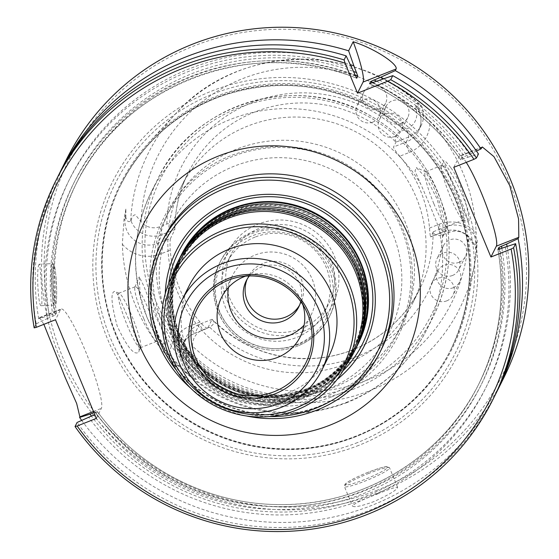 <?xml version="1.0" encoding="UTF-8"?>
<svg xmlns="http://www.w3.org/2000/svg" width="559" height="559" viewBox="0 0 559 559"><rect width="100%" height="100%" fill="white"/><g stroke="black" fill="none" stroke-linecap="round" stroke-linejoin="round"><path stroke-width="0.42" stroke-dasharray="2.79 2.1" d="M176.42 370.275A119.759 117.865 -153.4 0 0 269.096 416.588M165.275 293.636A105.378 103.708 -153.4 0 0 223.9 391.139A105.378 103.708 -153.4 0 0 337.084 379.491M459.079 262.311A12.221 12.025 -153.4 0 0 459.812 240.342A12.221 12.025 -153.4 0 0 445.544 259.236A12.221 12.025 -153.4 0 0 459.079 262.311M453.342 287.696A12.221 12.025 -153.4 0 0 454.076 265.721A12.221 12.025 -153.4 0 0 439.807 284.615A12.221 12.025 -153.4 0 0 453.342 287.696M433.372 231.712L446.012 226.709L443.497 231.74A23.855 23.478 26.6 0 1 476.079 250.425L476.121 232.642A175.973 173.192 26.6 0 0 429.983 121.254A33.631 33.1 26.6 0 1 409.251 152.467L399.748 156.234A129.534 127.487 26.6 0 1 429.508 228.079C429.927 234.081 430.339 236.988 430.737 236.792L443.497 231.74A9.776 1.3 -111.6 0 1 443.378 231.859L430.647 236.904L433.372 231.712C434.231 235.164 437.292 236.254 442.553 234.976L449.38 232.271A16.525 16.26 26.6 0 1 468.316 237.156A164.234 161.635 26.6 0 1 367.116 380.141A164.234 161.635 26.6 0 1 192.659 346.266A16.525 16.26 26.6 0 1 202.784 329.88L209.618 327.176C214.09 324.611 214.901 321.984 212.064 319.308L207.731 328.168L194.972 333.22A23.855 23.478 -153.4 0 0 182.695 344.442A23.855 23.478 -153.4 0 0 188.565 372.797L189.438 371.036C186.301 364.482 185.385 359.472 186.699 356.02L186.559 355.035A23.855 23.478 26.6 0 1 187.146 335.54A23.855 23.478 26.6 0 1 199.416 324.311L212.064 319.308M379.302 108.949A12.221 12.025 -153.4 0 0 380.036 86.98A12.221 12.025 -153.4 0 0 365.768 105.875A12.221 12.025 -153.4 0 0 379.302 108.949M401.488 123.28A12.221 12.025 -153.4 0 0 402.221 101.305A12.221 12.025 -153.4 0 0 387.953 120.199A12.221 12.025 -153.4 0 0 401.488 123.28M125.887 217.598L125.845 209.066L125.006 219.359L125.887 217.598C127.075 221.504 128.682 222.58 130.701 220.826L131.12 221.203C131.498 217.437 132.888 215.278 135.292 214.733L141.085 221.748A16.525 16.26 -153.4 0 0 160.021 226.633L166.855 223.928C171.969 222.915 174.639 224.781 174.869 229.518L174.876 229.7A129.534 127.487 26.6 0 1 188.131 172.941A129.534 127.487 26.6 0 1 395.94 142.203L408.825 136.92A23.855 23.478 -153.4 0 0 421.095 125.691A23.855 23.478 -153.4 0 0 421.682 106.196L421.234 105.826L416.413 106.371A23.855 23.478 26.6 0 1 418.579 130.729A23.855 23.478 26.6 0 1 406.309 141.951L408.825 136.92L406.617 129.024A16.525 16.26 -153.4 0 0 416.741 112.638L415.386 103.883C416.951 102.821 419.054 103.59 421.682 106.196L421.234 105.826A173.996 171.243 26.6 0 0 237.841 71.279A173.996 171.243 26.6 0 0 175.722 113.645C236.667 44.601 354.699 40.961 421.458 105.944M396.177 141.923C393.976 137.975 395.178 134.579 399.783 131.728L406.617 129.024M429.508 228.079L439.011 224.32A9.776 1.3 -111.6 0 0 443.378 231.859C456.885 225.913 474.402 235.954 476.051 250.558L474.752 263.072A173.996 171.243 26.6 0 1 359.584 394.34A173.996 171.243 26.6 0 1 186.699 356.02M468.023 300.581A185.183 182.255 -153.4 0 0 401.984 125.384A185.183 182.255 -153.4 0 0 215.879 96.455A185.183 182.255 -153.4 0 0 149.77 141.546A185.183 182.255 -153.4 0 0 135.117 369.443A185.183 182.255 -153.4 0 0 356.635 436.279A185.183 182.255 -153.4 0 0 468.023 300.581L474.752 263.072A173.996 171.243 26.6 0 0 477.232 241.027L477.12 240.028C476.96 243.389 475.835 244.989 473.759 244.828L468.316 237.156M449.38 232.271L446.012 226.709A23.855 23.478 26.6 0 1 477.12 240.028M125.845 209.066L123.972 219.883L122.337 244.206A177.196 174.394 -153.4 0 0 169.845 358.899L187.789 373.936C191.36 376.913 194.259 378.806 196.488 379.617L189.438 371.036M123.972 219.883A9.776 1.607 4.6 0 0 125.006 219.359A23.855 23.478 -153.4 0 0 157.778 243.431L170.537 238.379C169.978 240.097 169.873 244.038 170.222 250.187A129.534 127.487 -153.4 0 0 199.982 322.033C204.063 326.582 206.648 328.629 207.731 328.168L194.853 333.339A9.776 1.3 68.4 0 0 194.972 333.22L199.416 324.311L202.784 329.88M131.12 221.203A23.855 23.478 -153.4 0 0 162.229 234.521L174.869 229.518L170.537 238.379M429.983 121.254L416.511 106.706C421.668 114.455 422.359 122.463 418.579 130.729L421.095 125.691M140.644 347.453A29.327 3.899 -111.6 0 1 140.295 347.81A29.327 3.899 -111.6 0 1 127.179 325.184A29.327 3.899 -111.6 0 1 118.704 293.272A29.327 3.899 -111.6 0 1 119.291 293.321A29.327 3.899 -111.6 0 1 133.126 319.105A29.327 3.899 -111.6 0 1 140.686 347.377A29.327 3.899 -111.6 0 1 140.644 347.453M119.717 298.555C126.613 314.417 141.776 348.194 138.695 352.016L138.646 352.135C134.279 355.88 127.131 347.181 117.201 326.044C111.143 303.439 110.375 291.882 114.888 291.372C116.118 291.959 117.725 294.348 119.717 298.555M447.633 172.074A29.327 3.899 -111.6 0 1 459.722 199.996A29.327 3.899 -111.6 0 1 463.963 219.477A29.327 3.899 -111.6 0 1 463.607 219.841A29.327 3.899 -111.6 0 1 463.027 219.785A29.327 3.899 -111.6 0 1 449.191 194.001A29.327 3.899 -111.6 0 1 441.631 165.737A29.327 3.899 -111.6 0 1 442.022 165.296A29.327 3.899 -111.6 0 1 447.633 172.074M450.722 167.665C446.627 162.061 444.258 159.846 443.629 161.027C442.302 161.313 469.308 222.915 468.337 222.147C471.454 225.577 463.844 184.435 450.722 167.665M192.659 346.266L193.687 355.706C191.758 357.411 189.382 357.187 186.559 355.035M356.125 436.027A184.428 181.514 26.6 0 1 151.817 389.56A184.428 181.514 26.6 0 1 121.051 184.372A184.428 181.514 26.6 0 1 367.172 104.442A184.428 181.514 26.6 0 1 451.008 349.256A184.428 181.514 26.6 0 1 356.125 436.027M379.268 80.147A232.789 229.113 26.6 0 1 468.058 157.233L460.77 159.811L461.839 157.68L469.511 154.333A232.789 229.113 26.6 0 0 383.593 78.7M352.436 68.75A232.789 229.113 26.6 0 0 47.725 318.392L55.439 315.031L56.501 312.9L49.171 315.486A232.789 229.113 26.6 0 1 350.437 64.655M507.076 246.351A232.789 229.113 26.6 0 1 369.052 494.89A232.789 229.113 26.6 0 1 91.362 415.966M93.947 412.612L97.371 411.522C138.562 468.477 207.878 504.148 278.186 504.56C361.855 506.503 443.182 457.381 479.287 383.104A224.858 221.301 26.6 0 1 97.371 411.571L96.309 413.702L93.793 415.002A227.303 223.712 26.6 0 0 365.579 492.738A227.303 223.712 26.6 0 0 500.039 248.986M505.217 246.938A232.789 229.113 26.6 0 1 367.661 497.769A232.789 229.113 26.6 0 1 88.595 417.063M466.262 162.376A48.885 6.491 68.4 0 0 459.771 155.877A48.885 6.491 68.4 0 0 459.184 156.478L453.768 167.316M476.478 151.056L469.511 154.333M369.59 83.717C406.77 101.095 437.166 126.474 460.77 159.86L460.77 159.811A224.858 221.301 26.6 0 0 369.695 83.724M468.058 157.233L478.469 153.97M96.358 418.418L101.382 408.349A53.769 7.141 68.4 0 0 86.407 353.435A53.769 7.141 68.4 0 0 61.162 309.022A53.769 7.141 68.4 0 0 60.512 309.679L55.481 319.748M43.881 324.339L39.57 317.568L39.004 318.197L60.512 309.679M49.171 315.486L38.711 318.777L39.004 318.197M34.169 327.874L36.202 323.808A244.409 240.545 26.6 0 1 57.724 176.917M47.725 318.392L36.202 323.808M140.071 295.047L147.073 317.812L157.561 337.273L166.016 345.49L165.045 336.399L153.536 311.531L143.838 286.04L139.254 276.88L140.071 295.047A153.977 151.545 26.6 0 1 151.384 191.793A153.977 151.545 26.6 0 1 282.672 108.656A153.977 151.545 26.6 0 1 420.689 183.974C427.293 198.941 433.12 213.014 438.179 226.199L441.205 234.619L443.014 236.331L442.882 222.307L437.229 199.249L426.531 178.279L416.301 167.623L414.995 171.068L420.689 183.974M334.582 387.024A129.534 127.487 26.6 0 1 191.08 354.385A129.534 127.487 26.6 0 1 169.482 210.268A129.534 127.487 26.6 0 1 342.346 154.123A129.534 127.487 26.6 0 1 401.229 326.072A129.534 127.487 26.6 0 1 334.582 387.024M300.994 328.65A54.691 53.825 -153.4 0 0 329.125 302.915A54.691 53.825 -153.4 0 0 320.007 242.068A54.691 53.825 -153.4 0 0 259.425 228.289A54.691 53.825 -153.4 0 0 231.286 254.024A54.691 53.825 -153.4 0 0 240.405 314.864A54.691 53.825 -153.4 0 0 300.994 328.65M302.789 331.613A58.597 57.675 26.6 0 1 222.615 269.48A58.597 57.675 26.6 0 1 316.149 232.453A58.597 57.675 26.6 0 1 302.789 331.613M433.889 203.783A29.327 3.899 68.4 0 0 447.004 226.409A29.327 3.899 68.4 0 0 447.361 226.053A29.327 3.899 68.4 0 0 447.396 225.969A29.327 3.899 68.4 0 0 439.835 197.704A29.327 3.899 68.4 0 0 426 171.92A29.327 3.899 68.4 0 0 425.42 171.872A29.327 3.899 68.4 0 0 433.889 203.783M143.782 318.616A29.327 3.899 68.4 0 0 156.31 341.186A29.327 3.899 68.4 0 0 156.897 341.242A29.327 3.899 68.4 0 0 149.721 312.537A29.327 3.899 68.4 0 0 135.306 286.697A29.327 3.899 68.4 0 0 134.922 287.137A29.327 3.899 68.4 0 0 143.782 318.616M399.748 156.234C395.737 151.531 393.669 148.456 393.543 147.003L395.94 142.203M255.016 237.107A54.691 53.825 -153.4 0 0 226.877 262.842A54.691 53.825 -153.4 0 0 251.739 335.435A54.691 53.825 -153.4 0 0 324.723 311.733A54.691 53.825 -153.4 0 0 315.597 250.886A54.691 53.825 -153.4 0 0 255.016 237.107M299.54 305.207A29.327 28.865 -153.4 0 0 300.56 303.348A29.327 28.865 -153.4 0 0 295.669 270.717A29.327 28.865 -153.4 0 0 263.177 263.331A29.327 28.865 -153.4 0 0 248.091 277.124A29.327 28.865 -153.4 0 0 247.211 279.06M298.513 344.365A61.106 60.134 26.6 0 1 230.825 328.971A61.106 60.134 26.6 0 1 220.637 260.99A61.106 60.134 26.6 0 1 252.074 232.237A61.106 60.134 26.6 0 1 319.762 247.637A61.106 60.134 26.6 0 1 329.95 315.618A61.106 60.134 26.6 0 1 298.513 344.365M372.727 122.114A12.221 12.025 -153.4 0 0 376.976 102.772A12.221 12.025 -153.4 0 0 357.152 105.441A12.221 12.025 -153.4 0 0 372.727 122.114M452.504 275.475A12.221 12.025 -153.4 0 0 456.752 256.134A12.221 12.025 -153.4 0 0 436.928 258.803A12.221 12.025 -153.4 0 0 452.504 275.475M446.767 300.854A12.221 12.025 -153.4 0 0 451.015 281.512A12.221 12.025 -153.4 0 0 431.185 284.182A12.221 12.025 -153.4 0 0 446.767 300.854M394.913 136.438A12.221 12.025 -153.4 0 0 399.161 117.097A12.221 12.025 -153.4 0 0 379.337 119.766A12.221 12.025 -153.4 0 0 394.913 136.438M300.742 301.615A29.327 28.865 -153.4 0 0 291.616 272.422A29.327 28.865 -153.4 0 0 261.284 267.118A29.327 28.865 -153.4 0 0 249.37 275.936M330.984 394.228A129.534 127.487 26.6 0 1 187.482 361.582A129.534 127.487 26.6 0 1 165.883 217.465A129.534 127.487 26.6 0 1 338.747 161.327A129.534 127.487 26.6 0 1 397.631 333.276A129.534 127.487 26.6 0 1 330.984 394.228M358.752 445.376A193.134 190.088 26.6 0 1 94.506 240.58A193.134 190.088 26.6 0 1 402.794 118.55A193.134 190.088 26.6 0 1 358.752 445.376M377.311 490.18A241.963 238.141 26.6 0 1 46.257 233.606A241.963 238.141 26.6 0 1 432.491 80.727A241.963 238.141 26.6 0 1 377.311 490.18M503.792 377.814A244.409 240.545 26.6 0 1 378.045 492.807A244.409 240.545 26.6 0 1 107.293 431.227A244.409 240.545 26.6 0 1 66.528 159.301M496.231 392.907A244.409 240.545 26.6 0 1 371.756 505.392A244.409 240.545 26.6 0 1 81.642 420.326M377.465 493.967C389.553 488.985 396.282 486.798 397.652 487.392C396.666 490.173 388.652 494.946 373.601 501.716C361.289 506.126 354.259 507.579 352.505 506.091C353.693 503.827 362.015 499.788 377.465 493.967M38.711 318.777A244.409 240.545 26.6 0 1 58.995 174.408M39.081 264.47C36.272 267.16 37.998 307.157 41.268 305.703C43.218 306.919 40.255 262.926 39.326 264.225L39.081 264.47M494.988 395.43A244.409 240.545 26.6 0 1 77.072 422.478M346.196 363.79A129.534 127.487 26.6 0 1 202.693 331.152A129.534 127.487 26.6 0 1 181.088 187.034A129.534 127.487 26.6 0 1 353.952 130.897A129.534 127.487 26.6 0 1 412.835 302.845A129.534 127.487 26.6 0 1 346.196 363.79M190.535 388.03A122.204 120.276 -153.4 0 0 246.421 415.959M181.256 255.051A98.985 97.42 -153.4 0 0 197.76 365.174A98.985 97.42 -153.4 0 0 307.422 390.119A98.985 97.42 -153.4 0 0 358.347 343.547M245.597 276.139A43.993 43.302 26.6 0 1 251.48 274.497A43.993 43.302 26.6 0 1 300.63 299.051A43.993 43.302 26.6 0 1 302.845 304.746M228.54 287.34A43.993 43.302 26.6 0 1 232.376 275.762A43.993 43.302 26.6 0 1 291.085 256.693A43.993 43.302 26.6 0 1 311.083 315.094A43.993 43.302 26.6 0 1 304.131 325.114M329.006 355.783A78.211 76.974 26.6 0 1 288.765 392.586A78.211 76.974 26.6 0 1 202.12 372.874A78.211 76.974 26.6 0 1 189.082 285.866M352.904 351.695A97.762 96.218 26.6 0 1 302.608 397.694A97.762 96.218 26.6 0 1 194.301 373.063A97.762 96.218 26.6 0 1 178 264.295M346.231 365.041A98.985 97.42 26.6 0 1 303.237 398.483A98.985 97.42 26.6 0 1 199.116 379.023A98.985 97.42 26.6 0 1 171.333 277.641M354.93 350.381A98.985 97.42 26.6 0 1 303.998 396.96A98.985 97.42 26.6 0 1 194.343 372.014A98.985 97.42 26.6 0 1 177.839 261.885M355.321 349.585A98.985 97.42 26.6 0 1 304.795 395.36A98.985 97.42 26.6 0 1 195.454 370.75A98.985 97.42 26.6 0 1 178.237 261.088M357.25 345.735A98.985 97.42 26.6 0 1 306.325 392.313A98.985 97.42 26.6 0 1 196.67 367.368A98.985 97.42 26.6 0 1 180.159 257.238M357.641 344.938A98.985 97.42 26.6 0 1 307.122 390.72A98.985 97.42 26.6 0 1 197.774 366.103A98.985 97.42 26.6 0 1 180.557 256.448M442.553 234.976A138.339 136.151 26.6 0 1 357.278 356.383A138.339 136.151 26.6 0 1 209.618 327.176M141.085 221.748A164.234 161.635 26.6 0 1 242.285 78.77A164.234 161.635 26.6 0 1 416.741 112.638M166.855 223.928A138.339 136.151 26.6 0 1 252.123 102.528A138.339 136.151 26.6 0 1 399.783 131.728M122.337 244.206A33.631 33.1 -153.4 0 0 160.719 253.947L170.222 250.187M199.982 322.033L190.479 325.799A33.631 33.1 -153.4 0 0 169.845 358.899M160.719 253.947A9.776 1.3 -111.6 0 1 157.778 243.431L162.229 234.521L160.021 226.633M187.789 373.936A9.776 0.433 -49.3 0 0 188.565 372.797L196.488 379.617M439.011 224.32A33.631 33.1 26.6 0 1 476.121 232.642M409.251 152.467A9.776 1.3 -111.6 0 1 406.309 141.951L393.543 147.003M190.479 325.799A9.776 1.3 68.4 0 0 194.853 333.339C189.403 335.575 185.35 339.271 182.695 344.442L187.146 335.54M376.563 81.216A227.303 223.712 26.6 0 1 464.333 156.38M54.377 313.431A227.303 223.712 26.6 0 1 353.561 71.468M372.462 82.837A227.303 223.712 26.6 0 1 462.887 159.287M52.923 316.331A227.303 223.712 26.6 0 1 355.244 75.528M501.87 248.259A227.303 223.712 26.6 0 1 366.005 490.25A227.303 223.712 26.6 0 1 95.247 412.102M481.662 147.583L459.184 156.478M93.479 411.48L101.382 408.349M438.179 226.199A153.977 151.545 26.6 0 1 426.859 329.454A153.977 151.545 26.6 0 1 347.642 401.9A153.977 151.545 26.6 0 1 157.561 337.273M372.979 82.634A224.858 221.301 26.6 0 1 461.839 157.68M56.501 312.9A224.858 221.301 26.6 0 1 77.002 182.08A224.858 221.301 26.6 0 1 355.042 75.032M55.439 315.031A224.858 221.301 26.6 0 1 75.94 184.204A224.858 221.301 26.6 0 1 356.565 78.148M499.313 249.258A224.858 221.301 26.6 0 1 479.287 383.104L478.224 385.235A224.858 221.301 26.6 0 1 96.309 413.702M497.936 249.566A224.858 221.301 26.6 0 1 478.224 385.235C499.285 342.255 505.846 297.025 497.922 249.545M354.14 388.896A153.977 151.545 26.6 0 1 183.569 350.102A153.977 151.545 26.6 0 1 157.883 178.789A153.977 151.545 26.6 0 1 363.364 112.059A153.977 151.545 26.6 0 1 433.358 316.45A153.977 151.545 26.6 0 1 354.14 388.896M296.801 344.505A59.149 58.213 26.6 0 1 215.879 281.792A59.149 58.213 26.6 0 1 310.294 244.416A59.149 58.213 26.6 0 1 296.801 344.505M297.702 345.993A61.106 60.134 26.6 0 1 230.015 330.593A61.106 60.134 26.6 0 1 219.82 262.618A61.106 60.134 26.6 0 1 301.364 236.136A61.106 60.134 26.6 0 1 329.139 317.239A61.106 60.134 26.6 0 1 297.702 345.993M326.777 389.525A121.715 119.794 26.6 0 1 160.244 260.459A121.715 119.794 26.6 0 1 354.532 183.562A121.715 119.794 26.6 0 1 326.777 389.525M357.529 442.567A189.997 186.992 26.6 0 1 97.573 241.097A189.997 186.992 26.6 0 1 400.852 121.058A189.997 186.992 26.6 0 1 357.529 442.567M355.797 436.691A184.428 181.514 26.6 0 1 151.482 390.217A184.428 181.514 26.6 0 1 120.723 185.029A184.428 181.514 26.6 0 1 366.844 105.106A184.428 181.514 26.6 0 1 450.68 349.913A184.428 181.514 26.6 0 1 355.797 436.691M368.248 472.229A22.975 2.69 -22.5 0 0 347.181 484.939A22.975 2.69 -22.5 0 0 383.858 470.426A22.975 2.69 -22.5 0 0 368.248 472.229M368.919 473.34A24.442 2.865 -22.5 0 0 344.407 486.568A24.442 2.865 -22.5 0 0 368.081 479.853A24.442 2.865 -22.5 0 0 389.567 467.855A24.442 2.865 -22.5 0 0 368.919 473.34M53.608 265.239A19.306 1.691 87.3 0 0 54.013 296.459A19.306 1.691 87.3 0 0 56.662 291.155A19.306 1.691 87.3 0 0 53.608 265.239M52.057 263.862A20.774 1.817 87.3 0 0 51.568 286.047A20.774 1.817 87.3 0 0 54.279 305.109A20.774 1.817 87.3 0 0 55.117 284.265A20.774 1.817 87.3 0 0 52.329 263.603A20.774 1.817 87.3 0 0 52.057 263.862M433.134 231.992A129.534 127.487 26.6 0 1 419.879 288.751A129.534 127.487 26.6 0 1 353.232 349.703A129.534 127.487 26.6 0 1 212.064 319.496M353.547 385.983A151.538 149.141 26.6 0 1 146.22 225.298A151.538 149.141 26.6 0 1 388.1 129.562A151.538 149.141 26.6 0 1 353.547 385.983M130.701 220.826A173.996 171.243 26.6 0 1 175.722 113.645L149.77 141.546M162.879 239.867A122.204 120.276 -153.4 0 0 218.436 402.082A122.204 120.276 -153.4 0 0 381.511 349.123C367.57 376.214 346.3 395.437 317.694 406.805C284.203 418.977 251.18 417.293 218.632 401.753C184.903 384.033 163.277 356.977 153.767 320.593C147.324 292.469 150.364 265.567 162.879 239.867M343.058 370.729A102.849 101.228 26.6 0 1 309.413 392.614A102.849 101.228 26.6 0 1 168.692 283.588M307.303 389.651A98.573 97.014 26.6 0 1 178.999 335.169A98.573 97.014 26.6 0 1 232.376 208.766A98.573 97.014 26.6 0 1 360.681 263.254A98.573 97.014 26.6 0 1 307.303 389.651M303.586 395.171A97.427 95.889 26.6 0 1 170.285 291.861A97.427 95.889 26.6 0 1 325.799 230.308A97.427 95.889 26.6 0 1 303.586 395.171M304.026 394.284A97.427 95.889 26.6 0 1 170.733 290.973A97.427 95.889 26.6 0 1 326.246 229.421A97.427 95.889 26.6 0 1 304.026 394.284M305.906 390.524A97.427 95.889 26.6 0 1 172.612 287.214A97.427 95.889 26.6 0 1 328.119 225.661A97.427 95.889 26.6 0 1 305.906 390.524M306.353 389.637A97.427 95.889 26.6 0 1 173.052 286.327A97.427 95.889 26.6 0 1 328.566 224.774A97.427 95.889 26.6 0 1 306.353 389.637M119.291 293.321L114.888 291.372M140.686 347.377L138.716 352.03M463.027 219.785L468.337 222.14M441.631 165.737L443.622 161.02M482.312 146.954L459.771 155.877M39.57 317.568L61.162 309.022M346.936 402.62C302.454 419.18 259.041 416.574 216.682 394.787C180.515 374.656 155.856 345.029 142.713 305.906C130.736 266.678 133.629 228.638 151.384 191.793L157.883 178.789C192.219 104.484 293.957 72.006 367.948 114.357C402.571 133.65 426.699 161.754 440.345 198.669C454.006 239.049 451.679 278.312 433.358 316.45L426.859 329.454C409.258 363.636 382.622 388.023 346.936 402.62M56.508 312.865C49.87 267.027 56.704 223.432 77.002 182.08L75.94 184.204C123.169 84.095 252.696 35.168 356.649 78.225M442.022 165.296L425.42 171.872M463.607 219.841L447.004 226.409M140.295 347.81L156.897 341.242M118.704 293.272L135.306 286.697M156.31 341.186L166.016 345.49M134.922 287.137L139.254 276.88M426 171.92L416.301 167.623M447.396 225.969L443.063 236.233M324.723 311.733L329.125 302.915M226.877 262.842L231.286 254.024M220.637 260.99L219.82 262.618C204.566 290.121 217.542 331.375 250.649 345.183C266.287 351.681 281.967 351.96 297.681 346.014C311.74 340.256 322.229 330.669 329.139 317.239L329.95 315.618M363.727 92.277L357.152 105.441M385.591 103.198L379.016 116.363M443.504 245.639L436.928 258.803M465.368 256.567L458.792 269.724M437.767 271.017L431.185 284.182M459.631 281.946L453.049 295.11M385.913 106.601L379.337 119.766M407.777 117.53L401.201 130.694M298.667 307.143L300.56 303.348M246.198 280.918L248.091 277.124M331.145 397.065C292.008 411.571 253.954 408.811 216.976 388.784C187.377 371.428 167.169 346.594 156.359 314.27C134.223 252.2 170.348 174.674 237.75 153.222C273.875 141.72 308.896 144.732 342.807 162.264C372.35 178.628 392.998 202.533 404.737 233.969C429.668 300.637 391.37 375.718 331.145 397.065M397.631 333.276L401.229 326.072M165.883 217.465L169.482 210.268M121.051 184.372L120.723 185.029C142.58 142.706 175.987 113.121 220.945 96.281C274.301 78.267 325.932 82.837 375.823 109.99C410.103 129.863 435.671 157.596 452.531 193.176C475.751 246.016 475.129 298.261 450.68 349.913L451.008 349.256M397.659 487.385L389.567 467.855L387.834 466.653C387.219 466.339 383.46 466.402 368.269 472.208C355.622 477.372 347.866 481.376 344.994 484.227L344.407 486.568L352.498 506.098M41.268 305.717L54.279 305.109L55.683 304.215C55.767 302.81 56.69 306.744 56.641 289.618L55.823 275.035C54.95 267.663 54.384 264.288 54.125 264.91L52.329 263.603L39.326 264.211M412.835 302.845L419.879 288.751C405.289 317.114 383.125 337.384 353.386 349.578C342.01 354.071 330.201 356.901 317.959 358.067C276.922 361.044 241.621 348.124 212.064 319.315M181.088 187.034L188.131 172.941C179.292 190.759 174.883 209.653 174.904 229.616M307.233 388.484C278.137 399.273 249.824 397.211 222.286 382.307C199.263 368.751 183.932 349.305 176.295 323.954C161.942 277.655 188.858 224.404 234.647 208.479C288.947 187.314 351.499 223.048 363.664 273.351C377.996 319.07 352.135 371.819 307.233 388.484M300.295 336.693L311.083 315.094M221.588 297.36L232.376 275.762M251.48 274.497L238.483 277.173M300.63 299.051L306.29 311.056M303.53 393.857C274.797 404.506 246.833 402.473 219.638 387.75C196.901 374.362 181.759 355.161 174.212 330.131C160.049 284.419 186.615 231.852 231.824 216.13C285.446 195.224 347.23 230.518 359.241 280.192C373.391 325.331 347.866 377.402 303.53 393.857M305.85 389.211C277.124 399.86 249.16 397.826 221.958 383.104C199.221 369.716 184.086 350.514 176.539 325.485C162.376 279.773 188.935 227.206 234.151 211.484C287.766 190.577 349.55 225.871 361.561 275.545C375.711 320.684 350.186 372.755 305.85 389.211"/><path stroke-width="0.84" d="M269.096 416.588A119.759 117.865 -153.4 0 0 387.485 277.439A119.759 117.865 -153.4 0 0 224.746 188.488A119.759 117.865 -153.4 0 0 176.42 370.275M337.084 379.491A105.378 103.708 -153.4 0 0 360.345 245.988A105.378 103.708 -153.4 0 0 230.21 201.68A105.378 103.708 -153.4 0 0 165.275 293.636M369.59 83.717L370.638 81.537L380.714 77.24A232.789 229.113 26.6 0 1 383.593 78.7M387.625 81.265L390.727 79.72A244.409 240.545 26.6 0 1 476.436 158.036L473.948 159.329A241.963 238.141 26.6 0 0 387.625 81.265L357.515 93.178L345.099 63.202A241.963 238.141 26.6 0 0 36.279 327.343L34.169 327.874A244.409 240.545 26.6 0 1 55.69 180.983A244.409 240.545 26.6 0 1 344.092 59.918L346.126 55.851L356.705 78.204L357.774 76.073L353.889 65.85A232.789 229.113 26.6 0 0 350.437 64.655M369.695 83.724A224.858 221.301 26.6 0 0 369.576 83.668L392.76 75.654A244.409 240.545 26.6 0 1 478.469 153.97L476.436 158.036M473.948 159.329L453.768 167.316L490.921 257.021L511.101 249.034A241.963 238.141 26.6 0 1 368.388 511.709A241.963 238.141 26.6 0 1 77.156 426.014L96.358 418.418L55.481 319.748L36.279 327.343M511.101 249.034L513.595 247.735L515.629 243.668L497.929 249.51L498.991 247.378L506.664 244.031A232.789 229.113 26.6 0 1 507.076 246.351M91.362 415.966A232.789 229.113 26.6 0 1 90.048 414.156L93.947 412.612M93.793 415.002L77.072 422.478L75.039 426.545L77.156 426.014M490.921 257.021L496.343 246.177A48.885 6.491 68.4 0 0 487.881 209.758A48.885 6.491 68.4 0 0 466.262 162.376M506.664 244.031L518.137 238.637L518.815 237.282L518.563 218.897L509.745 185.581L493.967 156.646L482.312 146.954L480.985 148.939L476.478 151.056M90.048 414.156L79.581 417.447L79.874 416.867L76.667 403.493L65.235 377.618L43.881 324.339M363.07 82.054A48.885 6.491 68.4 0 0 353.183 41.722C376.165 49.052 398.204 64.613 396.093 68.988L363.07 82.054L357.515 93.178M380.714 77.24L395.276 70.623L396.093 68.988M390.727 79.72L392.76 75.654M58.995 174.408A244.409 240.545 26.6 0 1 60.239 171.886A244.409 240.545 26.6 0 1 348.634 50.82L353.183 41.722M348.634 50.82L353.889 65.85M344.092 59.918L345.099 63.202M247.211 279.06A29.327 28.865 -153.4 0 0 261.423 316.059A29.327 28.865 -153.4 0 0 299.54 305.207M249.37 275.936A29.327 28.865 -153.4 0 0 246.198 280.918A29.327 28.865 -153.4 0 0 251.089 313.55A29.327 28.865 -153.4 0 0 283.574 320.943A29.327 28.865 -153.4 0 0 298.667 307.143A29.327 28.865 -153.4 0 0 300.742 301.615M60.239 171.886L66.528 159.301A244.409 240.545 26.6 0 1 392.691 53.378A244.409 240.545 26.6 0 1 503.792 377.814L497.503 390.399A244.409 240.545 26.6 0 1 496.231 392.907M518.137 238.637A244.409 240.545 26.6 0 1 497.503 390.399M81.642 420.326A244.409 240.545 26.6 0 1 79.581 417.447M395.276 70.623A244.409 240.545 26.6 0 1 480.985 148.939M55.69 180.983L57.724 176.917A244.409 240.545 26.6 0 1 346.126 55.851M515.629 243.668A244.409 240.545 26.6 0 1 494.988 395.43L492.954 399.496A244.409 240.545 26.6 0 1 75.039 426.545M513.595 247.735A244.409 240.545 26.6 0 1 492.954 399.496M246.421 415.959A122.204 120.276 -153.4 0 0 379.771 352.61A122.204 120.276 -153.4 0 0 359.388 216.647A122.204 120.276 -153.4 0 0 224.012 185.854A122.204 120.276 -153.4 0 0 161.139 243.354A122.204 120.276 -153.4 0 0 190.535 388.03M358.046 344.141L358.347 343.547A98.985 97.42 -153.4 0 0 341.835 233.417A98.985 97.42 -153.4 0 0 232.181 208.472A98.985 97.42 -153.4 0 0 181.256 255.051L180.955 255.645A98.985 97.42 26.6 0 1 313.047 212.748A98.985 97.42 26.6 0 1 358.046 344.141A98.985 97.42 26.6 0 1 357.641 344.938M302.845 304.746A43.993 43.302 26.6 0 1 300.295 336.693A43.993 43.302 26.6 0 1 277.655 357.39A43.993 43.302 26.6 0 1 228.924 346.307A43.993 43.302 26.6 0 1 221.588 297.36A43.993 43.302 26.6 0 1 245.597 276.139M304.131 325.114A43.993 43.302 26.6 0 1 288.451 335.791A43.993 43.302 26.6 0 1 244.255 328.937A43.993 43.302 26.6 0 1 228.54 287.34M275.126 393.815A62.678 61.686 26.6 0 1 189.368 327.357A62.678 61.686 26.6 0 1 289.415 287.759A62.678 61.686 26.6 0 1 275.126 393.815M279.172 403.584A73.32 72.167 26.6 0 1 178.852 325.834A73.32 72.167 26.6 0 1 295.886 279.507A73.32 72.167 26.6 0 1 279.172 403.584M281.415 407.294A78.211 76.974 26.6 0 1 194.77 387.59A78.211 76.974 26.6 0 1 181.724 300.574A78.211 76.974 26.6 0 1 286.096 266.678A78.211 76.974 26.6 0 1 321.649 370.498A78.211 76.974 26.6 0 1 281.415 407.294M181.724 300.574L189.082 285.866A78.211 76.974 26.6 0 1 293.447 251.969A78.211 76.974 26.6 0 1 329.006 355.783L321.649 370.498M222.817 233.369A95.323 93.814 -153.4 0 0 201.079 394.668A95.323 93.814 -153.4 0 0 353.232 334.443A95.323 93.814 -153.4 0 0 222.817 233.369M222.077 230.734A97.762 96.218 -153.4 0 0 171.781 276.733A97.762 96.218 -153.4 0 0 188.09 385.5A97.762 96.218 -153.4 0 0 296.389 410.138A97.762 96.218 -153.4 0 0 346.685 364.14A97.762 96.218 -153.4 0 0 330.383 255.372A97.762 96.218 -153.4 0 0 222.077 230.734M171.781 276.733L178 264.295A97.762 96.218 26.6 0 1 308.463 221.923A97.762 96.218 26.6 0 1 352.904 351.695L346.685 364.14M171.333 277.641A98.985 97.42 26.6 0 1 177.07 263.415A98.985 97.42 26.6 0 1 309.169 220.512A98.985 97.42 26.6 0 1 354.161 351.911A98.985 97.42 26.6 0 1 346.231 365.041M177.07 263.415L177.839 261.885A98.985 97.42 26.6 0 1 309.931 218.988A98.985 97.42 26.6 0 1 354.93 350.381L354.161 351.911M178.237 261.088A98.985 97.42 26.6 0 1 178.635 260.291A98.985 97.42 26.6 0 1 310.727 217.395A98.985 97.42 26.6 0 1 355.727 348.788A98.985 97.42 26.6 0 1 355.321 349.585M178.635 260.291L180.159 257.238A98.985 97.42 26.6 0 1 312.25 214.342A98.985 97.42 26.6 0 1 357.25 345.735L355.727 348.788M180.557 256.448A98.985 97.42 26.6 0 1 180.955 255.645M373.908 79.937A227.303 223.712 26.6 0 1 376.563 81.216M353.561 71.468A227.303 223.712 26.6 0 1 356.698 72.628M218.401 156.073A146.647 144.327 -153.4 0 0 184.959 404.227A146.647 144.327 -153.4 0 0 419.04 311.573A146.647 144.327 -153.4 0 0 218.401 156.073M501.493 246.079A227.303 223.712 26.6 0 1 501.87 248.259M518.815 237.282L496.343 246.177M79.874 416.867L93.479 411.48M370.638 81.537A224.858 221.301 26.6 0 1 372.979 82.634M355.042 75.032A224.858 221.301 26.6 0 1 357.774 76.073M498.991 247.378A224.858 221.301 26.6 0 1 499.313 249.258M379.771 352.61L381.511 349.123A122.204 120.276 -153.4 0 0 361.128 213.161A122.204 120.276 -153.4 0 0 225.752 182.374A122.204 120.276 -153.4 0 0 162.879 239.867L161.139 243.354M168.692 283.588A102.849 101.228 26.6 0 1 231.237 203.874A102.849 101.228 26.6 0 1 355.524 242.83A102.849 101.228 26.6 0 1 343.058 370.729M274.595 391.545A60.7 59.736 26.6 0 1 193.798 353.078A60.7 59.736 26.6 0 1 238.483 277.173A60.7 59.736 26.6 0 1 306.29 311.056A60.7 59.736 26.6 0 1 274.595 391.545M238.483 277.173C265.232 271.157 295.04 286.054 306.29 311.056"/></g></svg>
